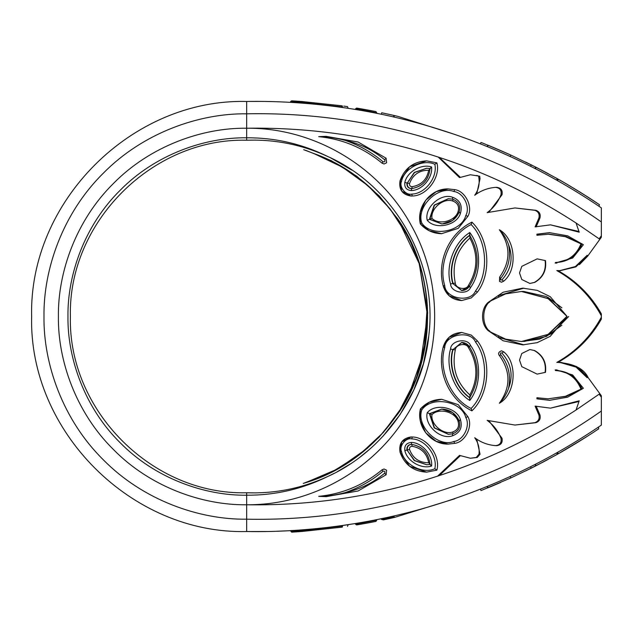<?xml version="1.0" encoding="UTF-8"?>
<svg xmlns="http://www.w3.org/2000/svg" width="633" height="633" viewBox="0 0 633 633"><rect width="100%" height="100%" fill="white"/><g stroke="black" fill="none" stroke-linecap="round" stroke-linejoin="round"><path stroke-width="0.95" d="M550.014 400.333L536.911 398.837L536.911 397.746L548.194 398.814L565.38 396.313L580.983 389.145L582.036 389.145L566.432 396.313L548.194 398.814M537.963 398.837L537.963 397.746M582.036 389.145C577.328 377.561 568.822 371.349 556.526 370.511L555.125 369.949L556.415 369.917L572.683 374.965L583.365 388.274L567.611 397.176L549.491 400.333L536.911 398.837M555.125 369.949L556.937 369.925M555.473 370.511C567.769 371.349 576.275 377.561 580.983 389.145M560.624 362.305L576.449 366.46L588.215 377.735L578.807 367.923L559.572 362.305L575.389 366.46L587.163 377.735L587.527 376.675M579.409 264.649L587.527 256.325L587.163 255.265L575.389 266.54L559.572 270.695L556.811 270.576C575.919 281.305 590.763 296.379 601.35 315.788L601.35 317.212C590.763 336.621 575.919 351.695 556.811 362.424L559.572 362.305M438.02 476C486.832 460.056 532.836 438.06 576.046 410.002L579.211 400.816L550.496 408.15L535.099 406.133L538.905 415.003C539.775 418.761 538.43 421.325 534.869 422.686L514.969 425.052L487.165 420.367C493.463 424.965 498.06 430.915 500.964 438.226C501.763 442.602 499.991 445.07 495.655 445.64C487.916 445.062 480.938 442.427 474.71 437.735C478.247 442.665 479.672 448.164 478.983 454.225L476.214 457.461L470.374 458.252L459.558 455.388L437.609 476.135C375.496 496.24 311.847 505.783 246.672 504.77L246.672 531.522C308.92 532.677 377.403 523.341 439.587 503.536C497.245 485.416 551.169 459.273 601.35 425.115L601.35 397.231L599.15 394.169L576.046 410.002C532.851 438.068 486.848 460.064 438.02 476L437.609 476.135M578.973 401.496L550.496 408.15M556.526 370.511L556.178 369.949M566.788 316.5L548.091 334.366L521.41 341.511L505.648 339.13L492.189 332.808C480.953 327.87 480.953 305.13 492.189 300.192L505.648 293.87L521.41 291.489L548.091 298.634L567.136 316.5L550.259 336.305L537.219 342.643L522.676 344.866L503.156 340.776L488.336 330.735C480.613 324.46 480.613 308.54 488.336 302.265L503.156 292.224L522.676 288.134L537.219 290.357L550.259 296.695L567.136 316.5L548.439 334.366L521.758 341.511L539.538 339.138L552.016 333.314L568.719 316.5M521.41 291.489L523.902 291.489L546.398 296.56L561.867 307.796L547.98 297.352M498.495 296.774L498.495 295.69L523.879 288.15M498.495 336.226L498.495 337.31L523.879 344.85M558.005 362.345L568.489 355.738M585.042 341.314L601.31 319.19M598.596 391.985L588.215 377.735L601.35 395.76L601.35 397.207L599.15 394.169M536.151 406.133L539.957 415.003C540.827 418.761 539.482 421.325 535.922 422.686L514.969 425.052M489.08 421.008L502.016 438.226C502.816 442.602 501.051 445.07 496.707 445.64L496.517 445.624M497.063 445.648L495.655 445.64M476.76 439.199L480.036 454.225L477.266 457.461L470.374 458.252M460.254 455.768L439.326 475.573M599.15 238.831L576.046 222.998C532.931 194.98 487.006 173.007 438.273 157.079L437.609 156.865C375.496 136.76 311.847 127.217 246.672 128.23L246.672 140.225C152.466 137.804 67.976 222.294 70.39 316.5C67.976 410.706 152.466 495.196 246.672 492.775L246.672 504.77C310.028 505.276 372.608 471.023 406.251 416.126C441.897 360.185 444.2 284.708 411.948 226.654C379.879 166.321 313.81 127.597 246.672 128.23L246.672 101.478C297.842 100.552 354.512 106.724 406.631 120.128C476.514 137.899 541.421 167.152 601.35 207.885L601.35 235.792L599.15 238.831L601.35 235.769L601.35 207.885L598.62 206.034L601.35 207.885L601.35 235.769M256.143 492.885L246.672 492.775C274.959 493.764 301.949 488.352 327.641 476.538C381.754 452.263 423.16 396.369 428.889 334.889C437.949 260.962 393.22 185.295 327.641 156.462C301.949 144.648 274.959 139.236 246.672 140.225L255.732 140.107M439.326 157.427L460.254 177.232M438.202 157.055L459.558 177.612L470.374 174.748L479.711 176.219L470.374 174.748M497.063 187.352L495.655 187.36C487.916 187.938 480.938 190.573 474.71 195.265C478.247 190.335 479.672 184.836 478.983 178.775L478.659 176.219M478.983 178.775L480.036 178.775L479.711 176.219M480.036 178.775L476.76 193.801M496.707 187.36C501.051 187.93 502.816 190.398 502.016 194.774L489.08 211.992M495.655 187.36C499.991 187.93 501.763 190.398 500.964 194.774C498.06 202.085 493.463 208.035 487.165 212.633L514.969 207.948L534.869 210.314C538.43 211.675 539.775 214.239 538.905 217.997L535.099 226.867L550.496 224.85L579.211 232.184L576.046 222.998C532.915 194.988 486.991 173.015 438.273 157.079M514.969 207.948L535.922 210.314C539.482 211.675 540.827 214.239 539.957 217.997L536.151 226.867M521.798 266.351L537.132 258.873L545.472 260.598C546.675 270.307 543.09 277.578 534.711 282.413L529.868 283.457L521.766 279.485L519.519 272.918L521.798 266.351M537.132 258.873L545.472 260.598M545.116 260.598C546.326 270.307 542.742 277.578 534.363 282.413L529.868 283.457M601.35 315.788L601.326 313.833M601.35 313.873C590.921 295.453 576.426 281.02 557.863 270.576C576.18 280.783 590.676 295.215 601.35 313.873L601.35 316.5M601.35 317.212L601.35 319.127C590.676 337.785 576.18 352.217 557.863 362.424C573.894 363.579 584.014 368.683 588.215 377.735M534.363 350.587C542.742 355.422 546.326 362.693 545.116 372.402L537.132 374.127L521.798 366.649L519.519 360.082L521.766 353.515L529.868 349.543L534.711 350.587C543.09 355.422 546.675 362.693 545.472 372.402M529.868 349.543L534.711 350.587M545.116 372.402L537.132 374.127M598.62 426.966L598.66 428.842L594.213 431.801M557.863 362.424C576.426 351.98 590.921 337.547 601.35 319.127M557.863 270.576L560.11 270.687M601.35 235.792L601.35 237.24L587.527 256.325L575.737 266.928L560.094 270.687M575.674 266.96L576.323 266.604M588.793 295.872L576.647 283.663M557.538 454.185L558.179 453.821C564.414 450.403 584.196 438.701 598.66 428.842L594.347 431.714M588.049 435.813L566.424 449.082M585.137 437.672L580.01 440.885M584.267 438.226L558.179 453.821L557.697 452.286L553.717 454.526M329.073 475.866L333.86 473.5M337.405 471.64L350.318 463.918M360.478 456.717L369.071 449.723M383.028 436.184L400.135 414.473L413.76 390.086L423.43 363.643L428.786 335.854M351.813 170.079L330.774 157.957M550.496 224.85L578.973 231.504M572.754 445.323L564.984 449.921M579.662 441.106L582.946 439.057M246.933 531.522L267.15 531.506M276.344 531.269L288.252 530.77M338.615 526.047L355.35 523.546L355.58 524.259L358.08 523.823L357.867 523.127M358.049 523.713L376.714 520.168L376.564 519.685L384.991 517.936M528.349 467.85L525.888 469.069M509.486 476.815L500.64 480.748M480.945 490.551L480.487 489.095L481.017 488.882M554.753 453.94L553.653 454.557M536.032 463.973L540.25 461.789M548.186 457.556L555.79 453.363M298.713 530.13L300.786 529.987M301.719 529.916L305.581 529.615M342.469 526.063L342.366 525.525C349.986 524.417 349.97 524.417 342.303 525.54M301.482 531.514L342.295 527.131L342.532 526.055L298.855 530.794L298.649 530.138L314.411 528.84M374.586 520.073L370.463 520.872L374.586 520.073M374.839 520.025L373.573 520.271M480.945 142.449L480.487 143.905L481.112 144.15M509.62 156.248L500.45 152.173M514.764 158.614L510.269 156.541L510.744 155.03L487.996 145.218L487.529 146.729M559.73 180.057L557.396 178.735L558.179 179.179L557.697 180.714L555.521 179.479M576.6 191.854L568.228 186.806M260.282 101.415L249.742 101.438M248.326 101.454L247.258 101.47M422.258 124.305L425.202 125.144M556.779 180.191L557.262 178.656L535.945 167.215L535.471 168.734L539.775 170.965M548.779 175.768L555.125 179.266M554.753 179.06L553.653 178.443M552.728 177.928L545.599 174.043M300.438 102.989L298.325 102.839M342.469 106.937L298.855 102.206L298.649 102.862L300.778 103.013M338.615 106.953L342.366 107.475C349.986 108.583 349.97 108.583 342.303 107.46M355.35 109.454L355.58 108.741L376.714 112.832L375.978 111.598L376.714 112.832L375.978 111.598L376.714 112.832L375.978 111.598L358.769 108.433L358.08 109.177M453.378 133.974L455.135 134.568M393.916 117.058L394.391 115.546L397.785 116.345L454.304 134.283M598.96 206.263L599.451 204.696L598.138 203.81M599.388 204.657L582.851 193.888M588.951 197.773L572.754 187.677M563.433 182.177L560.276 180.365M557.111 180.373L557.586 178.846L540.811 169.731M536.262 167.373L510.744 155.03M584.172 194.719L566.424 183.918M532.242 165.332L531.071 164.746M598.035 203.739L593.224 200.55M588.215 255.265L587.527 256.325M583.349 438.804L577.438 442.483M557.626 454.138L559.73 452.943M564.612 450.142L570.159 446.874M581.308 440.085L586.72 436.659M535.107 464.448L535.581 465.975L535.945 465.785L531.071 468.254L510.744 477.97L481.563 490.361M511.029 477.836L510.562 478.05M496.066 484.427L489.507 487.165M547.102 459.93L543.51 461.853L547.102 459.93M536.618 465.445L556.201 454.937M583.8 438.519L575.27 443.804M510.744 477.97L510.269 476.459M487.814 487.853L487.529 486.271M535.581 465.975L536.175 465.666M535.471 464.266L535.945 465.785L557.262 454.344L556.779 452.809M557.262 454.344L557.111 452.627M556.85 454.573L555.22 455.483M393.536 516.03L394.391 517.454L393.916 515.942M394.011 517.541L395.103 517.288M394.391 517.454L454.834 498.749M557.538 178.815L558.179 179.179C564.533 182.652 584.924 194.742 599.451 204.696L599.427 204.681M510.562 154.95L500.806 150.614M481.563 142.639L498.828 149.752M558.179 179.179L564.984 183.079M556.85 178.427L555.22 177.517M546.01 172.485L544.934 171.907M536.618 167.555L548.423 173.782M394.391 115.546L395.103 115.712M381.731 112.769L381.256 114.272L381.731 112.769L394.114 115.483M387.095 113.908L393.061 115.246L387.095 113.908M579.646 191.886L589.529 198.145M496.09 148.581L489.507 145.835M581.49 193.033L575.27 189.196M570.159 186.126L561.289 180.943M511.029 155.164L505.68 152.751M580.224 192.242L586.72 196.341M505.229 478.73L502.373 479.988M541.35 462.984L547.972 459.463M541.927 462.683L543.929 461.631M547.972 173.537L541.35 170.016M505.229 154.27L502.238 152.949M548.748 457.255L551.778 455.594M556.937 263.075L555.125 263.051L556.526 262.489L556.178 263.051M537.963 235.254L537.963 234.163L536.911 234.163L536.911 235.254L549.246 234.186L566.432 236.687L582.036 243.855C577.328 255.439 568.822 261.651 556.526 262.489M537.963 234.163L550.014 232.667M536.911 234.163L549.491 232.667L567.611 235.824L583.365 244.726L572.683 258.035L555.125 263.051M548.194 234.186L565.38 236.687L580.983 243.855L582.036 243.855M580.983 243.855C576.275 255.439 567.769 261.651 555.473 262.489M420.352 223.884L420.32 212.245L425.716 200.21L436.184 191.672L448.33 188.911C430.82 188.31 416.166 206.674 420.336 223.924C426.088 230.277 433.217 233.537 441.723 233.696L429.309 230.808L420.336 223.932L421.784 223.038C416.023 206.825 438.163 185.097 453.893 191.53L454.668 189.639C465.247 190.755 473.302 206.999 467.89 216.312L458.245 228.339L441.549 233.696M477.424 292.098L471.292 297.914L461.686 300.548L449.137 295.753L443.227 285.966L444.722 285.483C437.941 263.747 450.799 234.115 471.158 224.557L471.925 222.151C489.222 238.594 491.936 273.06 477.424 292.098L475.502 291.006C470.58 303.286 445.213 298.736 444.722 285.483M443.227 285.966L443.195 285.958C436.548 261.294 449.177 233.197 471.894 222.159L471.925 222.151M469.773 232.533L469.607 235.215C479.703 252.369 479.592 269.46 469.275 286.48L470.533 287.556C467.336 295.532 450.87 292.581 450.546 283.972C445.197 266.082 454.083 242.297 469.773 232.533C481.23 247.163 481.578 272.609 470.533 287.556M443.227 347.034L449.137 337.247L461.686 332.452L471.292 335.086L477.424 340.902C491.936 359.94 489.222 394.406 471.925 410.849L471.158 408.443C450.799 398.885 437.941 369.253 444.722 347.517L443.195 347.042C446.075 337.919 452.239 333.053 461.686 332.452M443.195 347.042C436.548 371.706 449.177 399.803 471.894 410.841L471.925 410.849M469.773 400.467L469.654 397.753C455.515 388.021 447.848 366.135 452.745 349.503L450.546 349.028C450.87 340.419 467.336 337.468 470.533 345.444C481.578 360.391 481.23 385.837 469.773 400.467C454.083 390.703 445.197 366.918 450.546 349.028M469.86 394.913C456.512 382.783 451.653 367.805 455.293 349.986C455.507 344.32 466.339 342.382 468.436 347.628C477.852 363.113 478.326 378.874 469.86 394.913L470.002 397.753C455.863 388.021 448.196 366.135 453.093 349.503L461.686 342.437C464.875 342.524 467.407 343.885 469.275 346.52L469.275 346.52C479.592 363.54 479.703 380.631 469.607 397.785L469.654 397.753M421.784 409.962C431.176 395.617 461.52 400.792 465.793 417.471C470.667 425.843 463.411 440.473 453.893 441.47C438.163 447.903 416.023 426.175 421.784 409.962L420.367 409.06L429.309 402.192L441.723 399.304L458.245 404.661L467.89 416.688C473.302 426.001 465.247 442.245 454.668 443.361L448.33 444.089L436.184 441.328L425.716 432.79L420.32 420.755L420.352 409.116M441.549 399.304L441.723 399.304C433.217 399.463 426.088 402.723 420.336 409.068L420.367 409.06C416.166 426.325 430.82 444.69 448.33 444.089L448.156 444.089M427.228 412.756C435.203 402.754 457.121 407.423 460.492 419.837C462.628 427.576 460.001 432.869 452.611 435.733C440.797 440.362 424.07 425.226 427.228 412.756L429.76 413.689L441.897 409.076M448.156 188.911L454.668 189.639M427.228 220.244C424.07 207.774 440.797 192.638 452.611 197.267C460.001 200.131 462.628 205.424 460.492 213.163C457.121 225.577 435.203 230.246 427.228 220.244L429.76 219.311L434.475 205.187L448.504 198.683M401.52 181.37C404.163 168.251 422.86 158.646 434.824 164.271C437.878 177.303 424.917 194.038 411.735 194.078C405.824 195.644 398.837 186.957 401.52 181.37L400.048 180.801L409.638 166.732L426.602 160.853L436.881 162.855C440.908 177.026 426.792 196.056 412.273 196.001L411.134 196.064L401.733 191.174L400.032 180.84M434.824 164.271L436.881 162.855M431.579 166.97L430.036 168.544C428.739 179.867 422.583 186.569 411.561 188.642L411.395 190.565C406.449 190.145 404.258 187.423 404.835 182.407C407.138 171.757 421.404 163.52 431.579 166.97C432.885 177.794 422.116 190.383 411.395 190.565M430.005 168.52L426.602 168.251L430.021 168.544C428.778 179.93 422.63 186.632 411.553 188.642C408.127 188.349 406.608 186.458 407.003 182.977L404.835 182.407M400.032 452.16L401.733 441.826L411.134 436.936L412.273 436.999C426.792 436.944 440.908 455.974 436.881 470.145L426.602 472.147L409.638 466.268L400.048 452.199L401.52 451.63C398.837 446.043 405.824 437.356 411.735 438.922L412.273 436.999M411.735 438.922C424.917 438.962 437.878 455.697 434.824 468.729L436.881 470.145M431.429 466.07L430.036 464.456C428.739 453.133 422.583 446.431 411.561 444.358L411.395 442.435C422.116 442.617 432.885 455.206 431.579 466.03C421.404 469.48 407.138 461.243 404.835 450.593C404.258 445.577 406.449 442.855 411.395 442.435M426.784 464.749L414.544 460.492L407.003 450.023C406.608 446.542 408.127 444.651 411.561 444.358C422.63 446.368 428.778 453.07 430.005 464.48L426.602 464.749L414.267 460.555L407.003 450.023L404.835 450.593M345.032 140.344C359.742 143.588 372.924 150.045 384.587 159.73L384.635 159.769C385.323 161.486 384.777 162.143 382.997 161.732C371.642 152.221 358.982 145.092 345.032 140.344C335.981 137.915 327.206 136.681 318.7 136.649C342.469 139.023 363.611 147.885 382.134 163.227L382.103 163.219C363.595 147.869 342.469 139.015 318.708 136.649L326.13 136.348L358.104 142.021L386.13 158.218L386.613 162.776L384.152 163.971L382.134 163.227L382.997 161.732M318.692 136.649L326.13 136.348M384.587 159.73L386.13 158.218M384.587 473.27C372.924 482.955 359.742 489.412 345.032 492.656C358.982 487.908 371.642 480.779 382.997 471.269C384.777 470.857 385.323 471.514 384.635 473.231L386.13 474.782L358.104 490.979L326.13 496.652L318.7 496.351L326.13 496.652M382.997 471.269L382.134 469.773L384.152 469.029L386.613 470.224L386.13 474.782M383.978 469.029L382.134 469.773C363.611 485.115 342.469 493.977 318.7 496.351C327.206 496.319 335.981 495.085 345.032 492.656M318.692 496.351L318.7 496.351C342.469 493.985 363.595 485.131 382.103 469.781M431.967 414.647C438.906 407.541 455.293 411.782 458.055 421.388C459.471 426.531 457.73 430.052 452.817 431.951C443.583 435.417 430.48 424.545 431.967 414.647L429.76 413.689L434.475 427.813L448.504 434.317M428.699 462.755C419.299 462.794 412.914 458.363 409.527 449.454C409.306 447.507 410.152 446.455 412.075 446.289C421.333 447.895 426.871 453.386 428.699 462.755L430.385 464.456M469.86 238.087L470.002 235.247C455.863 244.979 448.196 266.865 453.093 283.497L455.293 283.014C451.653 265.195 456.512 250.217 469.86 238.087C478.326 254.126 477.852 269.887 468.436 285.372C466.339 290.618 455.507 288.68 455.293 283.014M431.967 218.353C430.48 208.455 443.583 197.583 452.817 201.049C457.73 202.948 459.471 206.469 458.055 211.612C455.293 221.218 438.906 225.459 431.967 218.353L429.76 219.311L441.897 223.924M428.699 170.245C426.871 179.614 421.333 185.105 412.075 186.711C410.152 186.545 409.306 185.493 409.527 183.546C412.914 174.637 419.299 170.206 428.699 170.245L430.385 168.544M501.945 353.119C511.266 363.571 513.442 375.385 508.497 388.567C506.313 394.501 503.267 399.391 499.358 403.253L499.413 403.15C510.712 387.451 510.784 371.706 499.643 355.896L500.656 354.512C500.046 353.056 500.481 352.589 501.945 353.119L503.71 351.821C518.103 363.35 515.468 394.391 499.358 403.253M499.643 355.904C497.767 353.705 498.4 352.003 501.534 350.793L503.71 351.821M503.71 281.179L501.945 279.881C511.266 269.429 513.442 257.615 508.497 244.433C506.313 238.499 503.267 233.609 499.358 229.747C515.468 238.609 518.103 269.65 503.71 281.179L501.534 282.207L499.516 281.353M501.945 279.881L500.513 279.984L500.656 278.488L499.643 277.096C510.784 261.294 510.712 245.549 499.413 229.85L499.358 229.747M525.564 470.976L543.858 461.663M559.794 452.911L566.606 448.979M511.527 477.606L510.427 478.113M500.521 482.512L489.586 487.133M487.837 487.845L491.406 486.381L487.837 487.845M498.828 483.248L491.406 486.381M342.239 527.139L299.203 531.673L298.855 530.794C288.173 531.696 288.189 531.696 298.918 530.794M299.203 531.673C289.344 532.313 289.36 532.313 299.267 531.673L299.638 531.641M290.405 530.652L291.647 532.155L296.592 531.855M301.68 531.498L301.229 531.53M300.335 531.593L299.876 531.625M375.147 521.568L374.34 521.727M369.609 522.636L369.063 522.739M367.235 523.072L360.422 524.29L367.235 523.072M376.564 519.685L375.978 521.402L376.714 520.168L375.978 521.402L376.714 520.168L375.978 521.402L358.769 524.567L358.08 523.823M358.903 524.543L356.656 524.923L355.58 524.259M372.299 522.122L360.992 524.187M360.517 524.266L362.503 523.926M367.195 523.08L368.208 522.898M375.978 521.402L374.277 521.742M369.894 522.581L368.904 522.771M371.057 522.36L374.38 521.719M393.71 516.575L381.47 519.408M394.541 517.414L383.424 519.875L381.47 519.392L381.256 518.728L381.47 519.392L383.424 519.875L393.022 517.762M386.921 519.123L383.598 519.843M559.627 180.001L566.606 184.021M525.564 162.024L543.636 171.219M510.427 154.887L511.535 155.394M500.537 150.496L489.586 145.867M487.814 145.147L491.406 146.619M342.366 107.475L342.295 105.869L340.95 105.687L299.203 101.327L298.855 102.206C288.173 101.304 288.189 101.304 298.918 102.206M290.405 102.348L290.666 101.517L291.251 101.565M301.482 101.486L340.95 105.687M348.174 108.322L347.509 106.637L343.774 106.083M299.203 101.327C289.344 100.687 289.36 100.687 299.267 101.327M290.666 101.517L291.647 100.845L296.576 101.145M301.664 101.502L341.06 105.703L301.229 101.47M300.335 101.407L299.876 101.375M357.867 109.873L358.049 109.287M375.179 111.44L374.34 111.273L375.179 111.44M369.767 110.395L369.079 110.269M356.648 108.077L355.58 108.741L356.664 108.077L360.375 108.702L357.756 108.259M371.421 110.704L360.992 108.813M367.195 109.92L369.648 110.371M369.846 110.411L368.208 110.102M371.057 110.64L374.38 111.281M375.211 111.448L375.978 111.598M523.887 341.511L546.39 336.44L561.859 325.212M419.972 265.235L398.125 219.422M426.832 299.235L427.671 313.477M426.365 337.951L416.419 378.138L398.022 413.745L378.93 437.371L356.419 457.042L330.94 472.535L303.262 483.446M399.099 220.893L398.268 219.643C437.308 275.521 437.261 357.906 398.022 413.745L402.461 406.528C433.716 356.783 435.726 286.915 407.328 235.397L389.928 208.708L368.01 185.698L342.358 167.112L313.826 153.518L303.705 149.704L313.826 153.518C381.446 177.193 430.701 247.986 427.394 322.078C426.072 396.274 372.505 463.585 304.133 483.145L333.472 471.181L360.217 454.067L383.471 432.307L402.414 406.6M414.504 250.747L416.197 255.036M419.125 263.399L427.378 310.645M427.41 311.721L424.988 345.966M416.474 377.545L413.539 384.872M403.348 405.041L402.659 406.196M400.032 222.325L403.522 227.991M408.958 237.921L420.003 265.322M427.338 305.367L423.991 352.233L408.364 396.242M402.628 406.521L400.808 409.472M411.315 390.245L411.062 390.783M402.406 406.623L397.777 414.101M403.474 404.819L404.052 403.838M404.495 403.071L405.99 400.404M406.283 399.866L407.423 397.738M408.965 394.739L410.263 392.104M413.001 386.122L413.246 385.56M413.365 385.283L413.586 384.769M414.805 381.826L418.904 370.59M418.911 370.566L419.173 369.751M419.948 367.267L427.473 315.503L419.268 263.842M418.737 262.212L415.343 252.82M414.544 250.826L413.381 248.057M413.365 248.025L413.175 247.582M412.771 246.648L411.569 243.982M411.434 243.697L409.978 240.619M409.962 240.587L407.992 236.663M398.268 219.643L406.251 233.308L398.046 219.303L379.254 195.977L356.79 176.251L331.36 160.687L305.739 150.33M367.551 448.164L338.054 468.8L305.169 482.86M521.584 291.489L548.439 298.634L567.136 316.5M488.336 330.735L489.546 330.735M488.336 302.265L489.546 302.265M538.905 415.003L539.957 415.003M534.869 422.686L535.922 422.686M500.964 438.226L502.016 438.226M478.983 454.225L480.036 454.225M476.214 457.461L477.266 457.461M601.35 411.031C498.068 483.525 372.109 521.711 246.672 519.187C199.142 519.835 142.963 500.141 103.345 459.819C63.031 420.201 43.329 364.03 43.986 316.5C43.329 268.97 63.031 212.799 103.345 173.181C142.963 132.859 199.142 113.165 246.672 113.813C372.109 111.289 498.068 149.475 601.35 221.969M327.641 476.538C302.068 489.127 275.078 495.354 246.672 495.204C204.768 495.781 155.235 478.413 120.302 442.863C84.759 407.937 67.391 358.405 67.96 316.5C67.391 274.595 84.759 225.063 120.302 190.137C155.235 154.587 204.768 137.219 246.672 137.796C275.078 137.646 302.068 143.873 327.641 156.462M476.214 175.539L477.266 175.539M500.964 194.774L502.016 194.774M534.869 210.314L535.922 210.314M538.905 217.997L539.957 217.997M246.672 128.23C202.52 127.621 150.338 145.922 113.544 183.372C76.095 220.173 57.793 272.348 58.402 316.5C57.793 360.652 76.095 412.827 113.544 449.628C150.338 487.078 202.52 505.379 246.672 504.77M487.703 487.901L487.236 486.397M487.236 146.603L487.703 145.099M406.394 450.142L405.713 450.324M471.158 224.557C487.07 240.619 489.182 272.934 475.502 291.006M469.275 286.512L461.686 290.563L452.745 283.497L450.546 283.972M461.861 290.563L452.745 283.497C447.848 266.865 455.515 244.979 469.654 235.247M444.722 347.517C445.213 334.264 470.58 329.714 475.502 341.994L477.424 340.902M475.502 341.994C489.182 360.066 487.07 392.381 471.158 408.443M461.686 342.437L469.275 346.488M469.306 346.536L470.533 345.444M465.793 417.471L467.89 416.688M453.893 441.47L454.668 443.361M460.492 419.837L459.06 420.605C460.919 427.101 458.735 431.516 452.524 433.842L448.33 434.325L434.191 427.884L429.403 413.689L441.723 409.076L452.571 412.542L459.075 420.573M459.099 420.613C460.871 427.053 458.688 431.461 452.54 433.842L448.33 434.325M452.54 433.842L452.611 435.733M453.893 191.53C463.411 192.527 470.667 207.157 465.793 215.529L467.89 216.312M465.793 215.529C461.52 232.208 431.176 237.383 421.784 223.038M452.611 197.267L452.524 199.158C458.735 201.484 460.919 205.899 459.06 212.395C455.515 219.73 449.739 223.576 441.723 223.924L429.403 219.311L434.191 205.116L448.33 198.675L452.516 199.15L448.33 198.675M460.492 213.163L459.06 212.395M459.075 212.427L452.571 220.458L442.245 223.924M411.735 194.078L412.273 196.001M426.602 160.853C413.444 161.613 404.574 168.259 400.016 180.816L400.048 180.801M412.075 186.711L411.909 188.642C408.475 188.349 406.956 186.458 407.351 182.977L414.267 172.445L426.602 168.251M411.134 436.936C402.422 438.281 398.711 443.361 400.016 452.184L400.048 452.199M434.824 468.729C422.86 474.354 404.163 464.749 401.52 451.63M452.888 433.842L452.817 431.951M459.447 420.613L458.055 421.388M409.527 449.454L407.351 450.023C406.956 446.542 408.475 444.651 411.909 444.358L412.075 446.289M455.293 349.986L453.093 349.503L461.861 342.437M469.662 346.536L468.436 347.628M469.662 286.464L468.436 285.372M459.447 212.387L458.055 211.612M452.888 199.158L452.817 201.049M409.527 183.546L407.351 182.977L414.544 172.508L426.784 168.251M500.656 354.512C508.568 364.6 511.179 375.955 508.497 388.567M508.497 244.433C511.179 257.045 508.568 268.4 500.656 278.488M376.564 113.315L376.714 112.832L376.564 113.315M406.251 233.308L407.335 235.413L406.251 233.308M246.672 101.478C131.759 98.526 28.699 201.587 31.65 316.5C28.699 431.413 131.759 534.474 246.672 531.522M530.644 466.711L531.119 468.23M530.644 166.289L531.119 164.77M535.107 168.552L535.581 167.025M393.536 116.97L394.011 115.459M559.572 270.695L560.624 270.695M430.021 464.456L426.642 464.749M443.195 285.958C446.075 295.081 452.239 299.947 461.686 300.548M469.275 286.48C467.407 289.115 464.875 290.476 461.686 290.563M441.723 409.076C449.739 409.424 455.515 413.27 459.06 420.605M400.016 180.816C398.711 189.639 402.422 194.719 411.134 196.064M400.016 452.184C404.574 464.741 413.444 471.387 426.602 472.147M384.152 163.971L382.103 163.219M499.643 277.104L499.484 281.345L501.534 282.207M528.61 469.48L531.957 467.811M348.174 524.678L347.509 526.363M358.769 524.567L357.851 524.725M360.984 522.597L361.126 523.048M360.984 110.403L361.126 109.952"/></g></svg>
